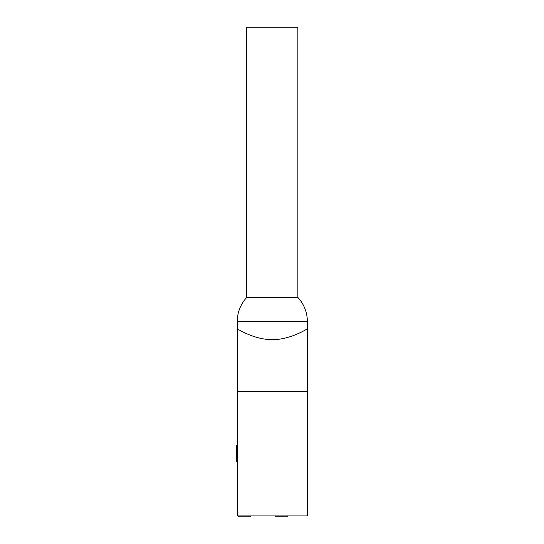 <?xml version="1.0" encoding="UTF-8"?>
<svg xmlns="http://www.w3.org/2000/svg" width="544" height="544" viewBox="0 0 544 544"><rect width="100%" height="100%" fill="white"/><g stroke="black" fill="none" stroke-linecap="round" stroke-linejoin="round"><path stroke-width="0.82" d="M237.279 445.461L236.654 445.461L236.654 461.842L237.279 461.842M236.654 448.868L237.279 448.868M236.654 449.657L237.279 449.657M236.654 449.698L237.279 449.698M236.654 451.228L237.279 451.228M236.654 455.831L237.279 455.831M236.654 458.204L237.279 458.204M307.346 321.436L307.346 328.916C307.503 328.481 291.332 339.606 272.313 339.687C253.293 339.606 237.123 328.481 237.279 328.916L237.279 321.436L307.346 321.436A35.034 35.034 0 0 0 297.867 297.473L246.752 297.473L246.752 27.2L297.867 27.2L297.867 297.473M275.257 515.93L275.257 516.8L287.443 516.8L287.443 515.93M278.82 516.8L278.82 515.93M238.476 515.93L238.476 516.8L250.668 516.8L250.668 515.93M238.775 516.8L238.775 515.93M250.369 516.8L250.369 515.93M307.346 328.916L307.346 391.252L237.279 391.252L237.279 515.93L307.346 515.93L307.346 391.252M237.279 328.916L237.279 391.252M236.654 453.716L237.279 453.716M282.227 516.8L282.227 515.93M246.752 297.473A35.034 35.034 0 0 0 237.279 321.436"/></g></svg>
